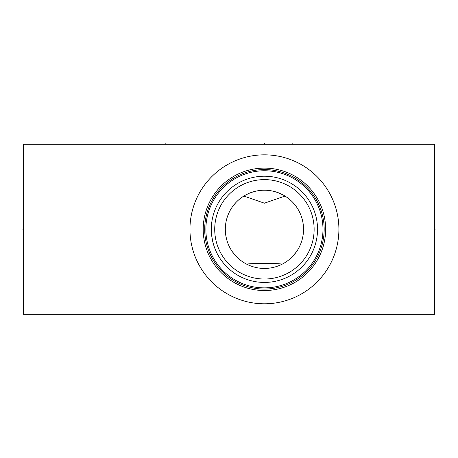 <?xml version="1.0" encoding="UTF-8"?>
<svg xmlns="http://www.w3.org/2000/svg" width="458" height="458" viewBox="0 0 458 458"><rect width="100%" height="100%" fill="white"/><g stroke="black" fill="none" stroke-linecap="round" stroke-linejoin="round"><path stroke-width="0.69" d="M23.535 144.299L23.535 314.337L434.465 314.337L434.465 144.299L23.535 144.299M189.95 229.315A74.477 74.477 0 0 1 264.426 154.838A74.477 74.477 0 0 1 338.903 229.315A74.477 74.477 0 0 1 264.426 303.797A74.477 74.477 0 0 1 189.95 229.315M325.621 227.901L325.638 229.315A61.212 61.212 0 0 0 264.426 168.103A61.212 61.212 0 0 0 203.209 229.315A61.212 61.212 0 0 0 264.426 290.532A61.212 61.212 0 0 0 325.638 229.315L325.621 230.735M325.495 225.078L325.38 223.687L325.495 225.078M324.859 219.588L324.693 218.586M324.653 218.357L324.413 217.121L324.653 218.357M324.161 215.941L323.898 214.819L324.161 215.941M323.629 213.766L323.365 212.787L323.629 213.766M323.108 211.899L322.861 211.092L323.108 211.899M324.705 218.666L324.871 219.64M322.861 247.543L323.108 246.736L322.861 247.543M323.365 245.849L323.629 244.87L323.365 245.849M323.898 243.816L324.161 242.694L323.898 243.816M324.413 241.515L324.653 240.273L324.413 241.515M324.711 239.958L324.859 239.047M325.065 237.673L325.237 236.322L325.065 237.673M325.38 234.948L325.495 233.557L325.38 234.948M324.871 238.996L324.693 240.038M204.686 229.315A59.74 59.74 0 0 1 264.426 169.575A59.74 59.74 0 0 1 324.167 229.315A59.74 59.74 0 0 1 264.426 289.061A59.74 59.74 0 0 1 204.686 229.315M205.877 229.315A58.55 58.55 0 0 1 264.426 170.765A58.55 58.55 0 0 1 322.976 229.315A58.55 58.55 0 0 1 264.426 287.87A58.55 58.55 0 0 1 205.877 229.315M211.333 228.055L211.315 229.315A53.111 53.111 0 0 1 264.426 176.21A53.111 53.111 0 0 1 317.531 229.315A53.111 53.111 0 0 1 264.426 282.426A53.111 53.111 0 0 1 211.315 229.315L211.35 231.256M211.653 235.292L211.882 237.067M212.083 238.303L212.203 238.996M212.598 240.919L211.636 235.131M213.6 244.732L214.207 246.61L213.6 244.732M214.882 248.459L216.411 252.02L214.882 248.459M217.413 254.024L217.247 253.703M218.111 255.306L218.987 256.812L218.111 255.306M220.682 259.434L221.46 260.533L220.682 259.434M217.058 253.337L216.68 252.576M212.598 217.716L213.062 215.804L212.598 217.716M213.6 213.903L214.207 212.025L213.6 213.903M218.111 203.329L218.987 201.823L218.111 203.329M220.682 199.201L221.46 198.096L220.682 199.201M214.716 229.315A49.71 49.71 0 0 1 264.426 179.61A49.71 49.71 0 0 1 314.131 229.315A49.71 49.71 0 0 1 264.426 279.025A49.71 49.71 0 0 1 214.716 229.315M225.313 229.315A39.107 39.107 0 0 1 264.426 190.207A39.107 39.107 0 0 1 303.534 229.315A39.107 39.107 0 0 1 264.426 268.428A39.107 39.107 0 0 1 225.313 229.315M244.749 195.52L245.757 194.953M245.809 194.925L249.324 193.242M249.421 193.202L250.652 192.715M250.681 192.704L254.453 191.501M254.86 191.398L256.308 191.06M257.333 190.86L257.768 190.78M259.262 190.551L260.196 190.436M260.711 190.385L262.194 190.27M262.915 190.236L263.682 190.213M265.171 190.213L266.018 190.242M266.653 190.27L268.142 190.385M268.794 190.454L269.619 190.557M271.084 190.78L271.508 190.854M272.544 191.06L273.993 191.398M274.651 191.57L275.069 191.684M275.418 191.787L278.115 192.681M278.195 192.715L283.021 194.913M283.096 194.953L284.103 195.52M225.353 227.626L225.462 225.931M225.909 222.536L226.223 220.945M226.246 220.836L226.664 219.136M227.162 217.441L227.746 215.747M228.416 214.052L228.908 212.941M229.177 212.369L230.031 210.697M232.034 207.4L232.985 206.054M233.179 205.797L235.738 202.734M237.13 201.308L238.286 200.226M238.566 199.974L240.021 198.755M240.433 198.434L241.418 197.69M241.481 197.65L242.706 196.791M286.141 196.791L287.372 197.65M287.429 197.69L288.414 198.434M288.832 198.755L290.28 199.974M290.561 200.226L291.723 201.308M293.114 202.734L295.668 205.797M295.862 206.054L296.813 207.4M298.816 210.697L299.669 212.369M299.938 212.936L300.431 214.052M301.101 215.747L301.685 217.441M302.188 219.136L302.606 220.836M302.629 220.956L302.944 222.542M303.385 225.931L303.499 227.626M285.002 196.058L264.426 203.186L243.851 196.058M282.426 264.037C270.426 263.081 258.426 263.081 246.427 264.037M303.494 231.067L303.379 232.824M303.179 234.576L303.127 234.943M302.898 236.334L302.085 239.855M301.553 241.612L300.923 243.364M300.202 245.11L299.383 246.856M299.257 247.102L298.461 248.585M297.551 250.102L296.893 251.121M296.303 251.969L292.341 256.709M290.87 258.129L289.364 259.446M289.05 259.703L287.887 260.608M287.727 260.728L286.513 261.592M285.288 262.4L284.979 262.589M284.59 262.829L284.229 263.041M244.618 263.041L244.257 262.829M243.868 262.589L243.564 262.4M242.334 261.592L241.126 260.728M240.96 260.608L239.803 259.703M239.488 259.446L237.983 258.129M236.511 256.709L232.544 251.969M231.96 251.121L231.296 250.102M230.391 248.585L229.595 247.108M229.469 246.856L228.645 245.11M227.924 243.364L227.3 241.612M226.762 239.855L225.949 236.334M225.725 234.96L225.674 234.576M225.473 232.824L225.353 231.067M434.465 229.315L435.1 229.315L434.465 229.315M264.426 144.299L264.426 143.663M165.235 144.299L165.235 143.663M292.765 144.299L292.765 143.663M23.535 229.315L22.9 229.315L23.535 229.315"/></g></svg>
